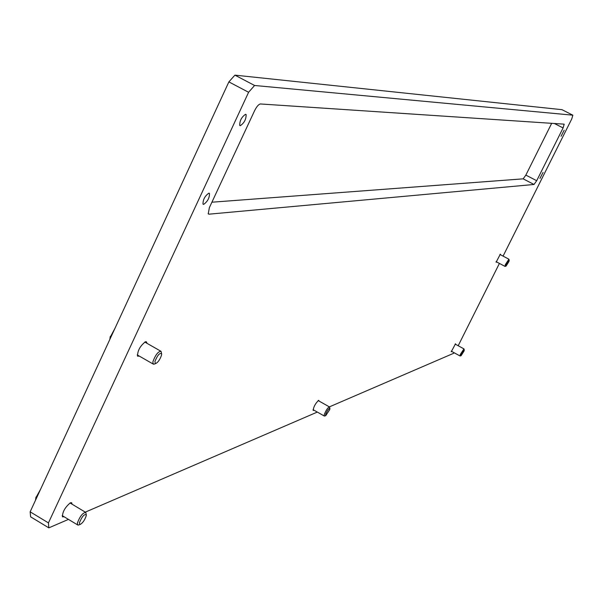 <?xml version="1.0" encoding="UTF-8"?>
<svg xmlns="http://www.w3.org/2000/svg" width="603" height="603" viewBox="0 0 603 603"><rect width="100%" height="100%" fill="white"/><g stroke="black" fill="none" stroke-linecap="round" stroke-linejoin="round"><path stroke-width="0.9" d="M203.626 204.402L202.992 204.138C202.94 199.616 204.899 195.952 208.864 193.148L209.49 193.412C209.543 197.912 207.59 201.575 203.626 204.402M240.265 125.718L239.723 125.447C239.662 120.69 241.622 116.959 245.594 114.269L246.122 114.54C246.19 119.281 244.238 123.004 240.265 125.718M539.949 178.428L543.069 172.42L539.949 178.428M561.046 136.286L564.174 130.218L561.046 136.286M314.088 410.244L313.153 410.47C313.537 406.897 315.369 403.513 318.64 400.294L319.221 401.153M451.881 351.504L451.278 351.753L455.506 343.793L455.755 344.403M64.167 516.809L62.426 516.846C62.471 511.841 65.132 507.153 70.423 502.774L71.765 502.932L72.021 504.168M496.714 261.981L496.103 262.237L500.354 254.142L500.558 254.783M139.368 356.139L137.544 356.169C137.537 350.622 140.198 345.813 145.511 341.72L146.582 342.014L146.891 343.258M209.347 207.696L254.602 110.673C256.705 106.512 258.649 104.274 260.436 103.965L564.182 124.158L563.096 127.934L536.693 180.719L534.017 184.473L209 214.178L208.246 213.877L209.347 207.696M454.067 352.695L453.66 353.283L329.374 406.874M317.314 412.075L85.287 512.135M68.448 519.394L48.82 527.859L30.617 516.831L30.15 511.826L48.436 522.891L48.82 527.859M254.587 85.483L248.602 92.282L228.876 81.895L234.914 75.141L254.587 85.483L572.85 115.181L571.75 118.942L503.075 256.117M499.412 263.421L458.197 345.745M248.602 92.282L48.436 522.891M551.677 123.329L525.854 175.104L523.163 178.842L211.909 202.209M228.876 81.895L30.15 511.826M572.85 115.181L561.981 109.678L234.914 75.141M329.728 409.618L329.924 408.54C328.906 408.201 327.489 410.123 325.665 414.291L325.718 415.678L329.728 409.618M324.685 415.987L324.195 415.972L324.339 414.359C326.246 409.814 327.972 407.349 329.509 406.965L329.871 408.337M161.536 355.114L161.672 353.916C159.855 352.446 157.602 354.994 154.896 361.559L155.468 363.677C157.948 362.531 159.968 359.682 161.536 355.114M154.489 363.986L153.026 363.963L152.928 361.642C155.506 354.783 158.212 351.353 161.046 351.338L161.544 353.343M114.985 328.303L110.063 337.461M508.955 261.514L509.234 260.36C508.615 260.255 507.62 261.732 506.241 264.785L506.09 266.081L508.955 261.514M505.186 266.368L505.246 264.807L508.887 259.2L509.203 260.255M86.229 515.791L86.319 514.932C84.397 513.741 82.076 516.387 79.355 522.884L79.89 524.58C82.521 523.291 84.639 520.366 86.229 515.791M78.842 524.889L77.501 524.844L77.388 523.02C79.995 516.206 82.792 512.678 85.784 512.429L86.229 514.442M40.582 489.267L35.803 497.89M464.039 351.052L464.28 350.034C463.632 349.981 462.622 351.474 461.242 354.519L461.114 355.68L464.039 351.052M460.225 355.951L460.24 354.564L463.948 348.888L464.25 349.936M209 214.178L208.141 213.711M534.017 184.473L523.163 178.842M536.693 180.719L525.854 175.104M563.096 127.934L554.398 123.509M146.582 342.014L146.001 341.682M71.765 502.932L71.26 502.631M246.122 114.54L245.609 114.276M209.49 193.412L209.007 193.148M329.336 406.867L318.196 400.573M324.195 415.972L313.063 409.663M325.718 415.678L324.406 416.07M110.259 336.497L109.852 339.406M160.549 351.052L144.758 342.044M153.026 363.963L137.235 354.918M155.468 363.677L153.644 364.257M508.804 259.154L499.917 254.443M504.952 266.368L496.073 261.642M506.09 266.081L505.05 266.413M35.976 497.121L35.509 500.241M85.347 512.173L70.023 502.97M77.501 524.844L62.169 515.603M79.89 524.58L78.058 525.115M463.865 348.843L455.129 344.064M459.991 355.943L451.263 351.165M461.114 355.68L460.089 355.989"/></g></svg>
